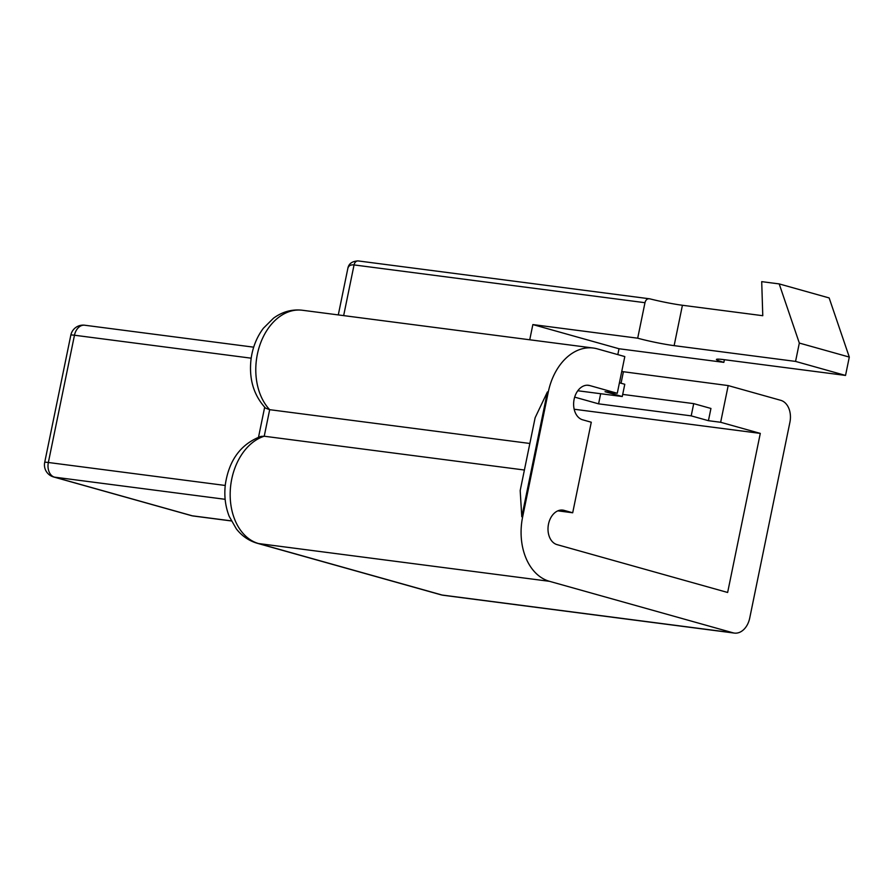 <?xml version="1.0" encoding="UTF-8"?>
<svg xmlns="http://www.w3.org/2000/svg" width="894" height="894" viewBox="0 0 894 894"><rect width="100%" height="100%" fill="white"/><g stroke="black" fill="none" stroke-linecap="round" stroke-linejoin="round"><path stroke-width="1.34" d="M347.788 268.636C348.459 265.775 350.549 264.535 354.058 264.926A5.006 3.565 -82.6 0 1 358.159 260.925A5.006 3.565 -82.6 0 1 358.17 260.925C352.024 261.193 348.559 263.775 347.788 268.658L338.29 314.923M257.293 543.284L440.809 594.767A18.785 13.142 -74.3 0 0 442.117 595.035L258.601 543.552A18.785 13.142 105.7 0 1 257.293 543.284C248.957 540.848 241.961 536.042 236.329 528.868L229.199 516.363C225.232 506.172 223.969 495.343 225.433 483.866C229.244 459.762 241.067 443.938 260.892 436.406L264.233 436.227L269.675 409.675L265.54 408.133C253.661 395.193 248.823 378.922 251.024 359.321C252.566 347.576 256.679 337.217 263.384 328.254L273.508 318.186C282.37 311.715 291.992 309.067 302.373 310.252A55.104 39.168 -82.6 0 0 259.595 345.866A55.104 39.168 -82.6 0 0 269.675 409.675L529.84 443.469M440.809 594.767A18.785 18.785 0 0 0 443.458 595.303L443.458 595.303A18.785 13.354 -82.6 0 1 442.117 595.035L733.024 632.807A18.785 13.354 97.4 0 0 734.376 633.086A18.785 13.354 97.4 0 0 749.72 618.078L789.905 422.303A18.785 13.354 97.4 0 0 780.753 400.322L728.197 385.582L720.653 422.281L708.428 420.694L691.196 415.866L598.589 403.842L574.674 397.126M343.654 315.616L354.058 264.926L644.976 302.697C645.736 299.769 647.323 298.473 649.759 298.819L358.159 260.925M617.81 354.605L619.017 348.749L532.858 324.578L529.74 339.776M532.858 324.578L637.69 338.189A26.306 1.9 -168.4 0 0 674.132 345.643L795.559 361.411L845.534 375.435L849.3 357.075L799.325 343.061L795.559 361.411M644.976 302.697L637.69 338.189M577.803 390.756L622.269 396.523L605.037 391.695L617.273 393.282L624.805 356.572L597.237 348.839A55.104 39.168 -82.6 0 0 593.281 348.034L302.373 310.252M524.398 470.021L264.233 436.227A55.104 39.168 -82.6 0 0 230.272 490.571A55.104 39.168 -82.6 0 0 258.601 543.552L549.508 581.323A55.104 39.168 -82.6 0 1 522.655 516.855L521.783 516.743L520.185 490.582L535.137 417.71L547.407 391.93L548.279 392.041A55.104 39.168 -82.6 0 1 593.281 348.034M549.508 581.323L733.024 632.807M845.534 375.435L724.095 359.667A26.306 1.9 -168.4 0 0 716.429 359.455A26.306 1.9 -168.4 0 0 723.849 362.361L724.397 359.701M674.132 345.643L682.424 305.267A26.306 1.9 11.6 0 1 649.759 298.819M682.424 305.267L762.772 315.705L761.71 281.644L779.188 283.912L829.151 297.937L849.3 357.075M799.325 343.061L779.188 283.912M619.017 348.749L723.849 362.361M621.743 371.513L728.197 385.582M708.428 420.694L710.942 408.457L693.71 403.63L622.705 394.41M622.269 396.523L624.783 384.286L619.43 382.788M693.71 403.63L691.196 415.866M600.667 393.718L598.589 403.842M623.364 371.96L621.039 383.247M548.279 392.041L522.655 516.855M44.7 462.388A12.527 0.905 11.6 0 1 48.354 462.489L74.47 335.228A12.527 0.905 -168.4 0 0 70.827 335.127L44.7 462.388A12.527 12.527 0 0 0 53.584 476.96L53.584 476.96A12.527 8.761 105.7 0 0 54.456 477.139A12.527 8.906 -82.6 0 1 48.354 462.489L225.243 485.464M251.169 358.181L74.47 335.228A12.527 8.906 -82.6 0 1 84.706 325.226L84.706 325.226A12.527 12.527 0 0 0 70.827 335.127M53.584 476.96L191.439 515.637A12.527 8.761 -74.3 0 0 192.311 515.816L54.456 477.139L225.143 499.31M191.439 515.637A12.527 12.527 0 0 0 193.205 515.994L193.205 515.994A12.527 8.906 -82.6 0 1 192.311 515.816L231.255 520.867M617.273 393.282L589.705 385.549A17.534 12.46 97.4 0 0 588.442 385.292A17.534 12.46 97.4 0 0 573.959 400.177A17.534 12.46 97.4 0 0 582.664 419.811L591.28 422.225L572.696 512.776L564.08 510.362A17.534 12.46 97.4 0 0 562.818 510.105A17.534 12.46 97.4 0 0 548.335 524.99A17.534 12.46 97.4 0 0 557.051 544.625L727.638 592.476L760.291 433.4L720.653 422.281M572.696 512.776L557.834 510.843M760.291 433.4L574.171 409.24M521.783 516.743L547.407 391.93M564.08 510.362L561.544 510.027M589.705 385.549L587.157 385.213M258.522 437.2L264.669 407.228M253.695 347.174L84.706 325.226M231.289 520.945L193.205 515.994M734.376 633.086L443.458 595.303"/></g></svg>

